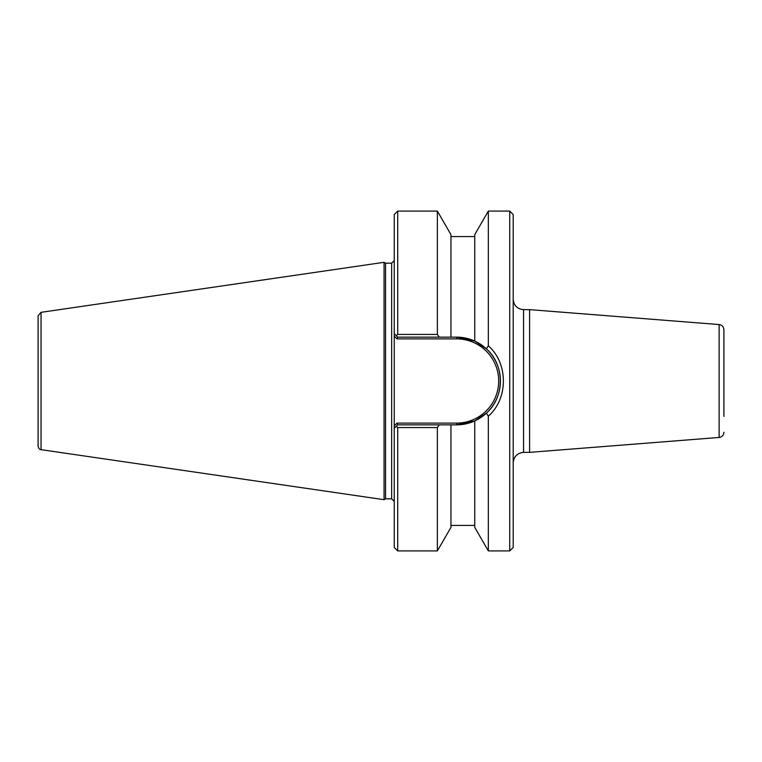 <?xml version="1.0" encoding="UTF-8"?>
<svg xmlns="http://www.w3.org/2000/svg" width="762" height="762" viewBox="0 0 762 762"><rect width="100%" height="100%" fill="white"/><g stroke="black" fill="none" stroke-linecap="round" stroke-linejoin="round"><path stroke-width="1.14" d="M513.197 462.725C513.855 456.476 517.312 453.028 523.551 452.361L523.551 309.639L529.59 309.639L529.59 452.361L523.551 452.361M509.74 550.916L513.197 547.468L513.197 214.532L509.74 211.084L509.74 550.916L488.337 550.916L488.337 416.185C508.397 398.65 508.397 363.35 488.337 345.815L486.356 348.825L482.07 345.329M529.59 309.639L719.128 324.555C722.052 325.031 723.643 326.755 723.9 329.717L723.9 416.423M488.337 550.916L474.745 527.38L474.745 420.91L456.571 424.853A43.853 43.853 0 0 0 500.424 381A43.853 43.853 0 0 0 456.571 337.147L474.745 341.09L486.356 348.825C504.93 364.912 504.939 397.088 486.356 413.175L474.745 420.91L482.127 416.633M482.432 416.414L484.737 414.604M509.74 211.084L488.337 211.084L474.745 234.62L474.745 341.09L465.839 338.137M439.283 337.147L437.359 334.442L397.707 334.442L396.211 335.651L394.249 333.699L394.249 336.137L394.249 333.699L397.707 337.147L456.571 337.147L456.571 338.88A42.12 42.12 0 0 1 498.691 381A42.12 42.12 0 0 1 456.571 423.12L456.571 424.853L397.707 424.853L396.983 423.12L394.249 425.863L394.249 428.301L397.707 424.853M394.249 428.301L394.249 547.468L397.707 550.916L397.707 427.558L396.211 426.349L394.249 428.301L394.249 336.137L396.983 338.88L397.707 337.147M488.337 211.084L488.337 345.815M397.707 334.442L397.707 211.084L437.359 211.084L437.359 334.442M397.707 211.084L394.249 214.532L394.249 333.699M397.707 550.916L437.359 550.916L437.359 427.558L439.283 424.853M397.707 427.558L437.359 427.558M486.356 413.175L488.337 416.185M385.562 498.824L385.562 263.176L384.067 262.309L384.067 499.691L385.562 498.824L391.658 498.824L394.249 501.415M391.658 498.824L391.658 263.176L385.562 263.176M41.053 312.334L38.1 315.754L38.1 446.246C38.805 448.675 39.795 449.809 41.053 449.666L41.053 312.334L384.067 262.309M450.952 337.147L450.952 234.62L437.359 211.084M437.359 550.916L450.952 527.38L450.952 424.853M719.128 324.555L719.128 437.445C722.052 436.969 723.643 435.245 723.9 432.283M396.983 338.88L456.571 338.88M456.571 423.12L396.983 423.12M523.551 309.639C517.265 309.02 513.817 305.562 513.197 299.275M719.128 437.445L529.59 452.361M391.658 263.176L394.249 260.585M41.053 449.666L384.067 499.691M474.745 236.591L450.952 236.591M474.745 525.409L450.952 525.409"/></g></svg>
